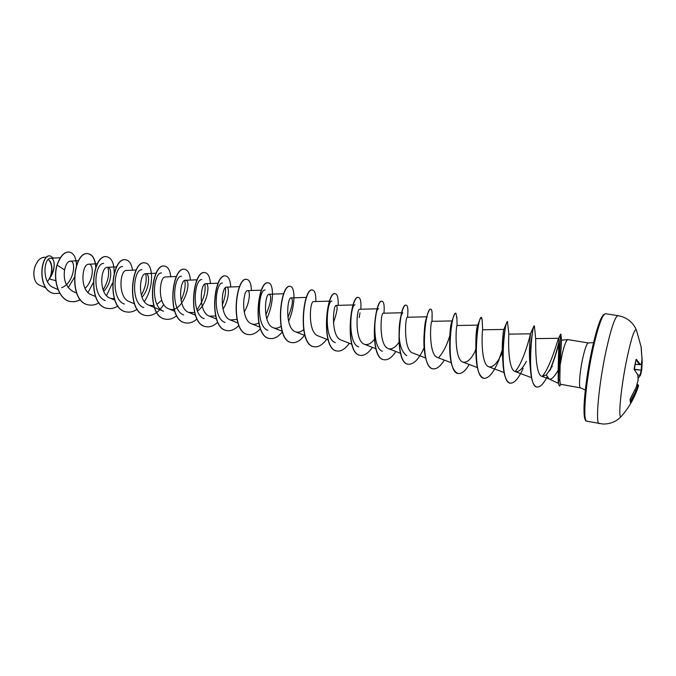 <?xml version="1.0" encoding="UTF-8"?>
<svg xmlns="http://www.w3.org/2000/svg" width="676" height="676" viewBox="0 0 676 676"><rect width="100%" height="100%" fill="white"/><g stroke="black" fill="none" stroke-linecap="round" stroke-linejoin="round"><path stroke-width="1.01" d="M621.59 416.053L621.455 416.213C629.263 407.248 634.95 397.133 638.516 385.852L636.462 391.007L630.362 402.44L630.116 399.465L636.217 387.128L638.136 380.039L637.831 374.926L634.291 369.637L635.93 360.004M586.861 421.19C586.514 420.235 584.537 423.759 583.996 409.783C583.971 396.085 587.562 369.324 592.429 347.472L596.164 332.465L599.764 321.404L603.203 314.847L605.519 313.74C602.485 314.239 598.429 325.435 593.367 347.32C585.703 381.103 582.315 422.018 586.861 421.19L603.026 424.029C610.462 424.08 616.605 421.478 621.455 416.213L621.455 416.213C617.627 421.57 620.872 386.807 627.235 357.089C631.646 336.961 634.705 327.953 636.42 330.091L636.488 330.277M635.955 359.86L636.412 359.345L640.028 364.212L641.397 364.11L642.006 358.863L641.203 347.565M642.2 362.978L641.701 370.178L641.997 356.953L642.2 362.961L641.701 362.97L642.2 362.961M38.177 260.699L35.473 265.186C33.597 269.986 33.31 274.625 34.603 279.095L34.898 279.923M47.481 281.808L50.083 277.388C52.66 269.944 52.12 263.919 48.444 259.305M55.821 280.701L49.661 279.036L50.261 277.371C56.1 269.048 54.866 257.75 50.607 258.257C43.653 257.7 41.574 283.396 53.708 287.714L57.975 289.514M46.999 257.117L44.058 257.286C41.794 257.455 39.698 258.747 37.78 261.19L35.524 265.127C33.631 270.011 33.335 274.709 34.653 279.222C35.642 282.188 37.18 284.123 39.276 285.035M549.182 379.05L546.318 374.952L552.267 366.231M558.249 381.543L558.148 370.287C554.447 376.709 551.515 379.65 549.343 379.118L541.958 376.371L546.318 374.952M561.528 340.197L560.125 365.099L562.28 353.632C564.409 344.811 566.268 340.129 567.857 339.589L588.34 342.952C586.92 343.205 585.137 347.946 582.982 357.165C579.78 371.09 578.462 388.108 580.532 387.889L585.323 390.018M580.532 387.889L560.818 384.298C560.218 384.137 559.889 382.379 559.838 379.025L560.125 365.099M61.617 287.706C73.98 283.32 76.734 260.294 70.127 261.173C67.608 261.519 65.758 264.443 64.575 269.952C63.223 279.949 65.994 287.114 72.881 291.432L76.565 292.978M85.041 288.339C93.888 280.371 94.032 263.505 88.742 264.215C81.754 263.581 79.379 290.604 91.37 294.787L95.493 296.502M103.69 291.297C112.199 283.126 112.402 266.657 107.408 267.316C100.648 266.64 98.257 294.068 110.18 298.2L114.312 298.843M136.239 270.011L126.404 270.476C119.889 269.758 117.472 297.592 129.327 301.673L134.363 303.744M142.002 297.254C149.793 288.703 150.123 273.096 145.729 273.695C139.459 272.935 137.051 301.2 148.804 305.206L153.714 305.636M156.967 304.369L161.682 300.237M176.461 276.484L165.4 276.966C159.384 276.18 156.993 304.876 168.637 308.797C182.486 315.1 192.998 279.779 185.427 280.295C179.664 279.484 177.315 308.628 188.824 312.456L194.561 312.515M197.409 311.045C207.566 304.437 210.38 282.957 205.808 283.692C200.333 282.847 198.009 312.447 209.383 316.182L215.559 315.971M222.97 309.126C229.223 299.907 229.637 286.7 226.57 287.148C221.398 286.261 219.075 316.326 230.313 319.976L236.938 319.435M244.188 312.025C249.985 302.764 250.458 290.257 247.703 290.663C242.87 289.734 240.538 320.272 251.633 323.838C253.922 324.7 256.288 324.379 258.731 322.891M265.829 314.855C270.839 303.178 271.98 296.308 269.242 294.246C264.747 293.274 262.415 324.286 273.358 327.775C275.808 328.68 278.335 328.198 280.946 326.322M287.9 317.593C292.454 306.27 293.553 299.705 291.179 297.896C287.038 296.899 284.731 328.401 295.488 331.789C298.099 332.727 300.803 332.043 303.592 329.727M329.558 301.133L313.529 301.614C309.76 300.6 307.487 332.592 318.041 335.871L328.088 339.808M333.412 322.646C336.994 312.422 337.958 306.676 336.31 305.408C332.93 304.369 330.691 336.876 341.025 340.036L351.74 344.211M377.208 308.805L359.531 309.278C356.556 308.205 354.351 341.236 364.465 344.278C367.693 345.301 370.972 343.695 374.31 339.462M406.766 355.694C401.088 351.655 398.57 342.487 399.22 328.198C399.575 322.722 400.217 318.523 401.13 315.599L402.71 312.743L383.199 313.216C380.673 312.109 378.484 345.681 388.362 348.613C391.826 349.636 395.333 347.574 398.874 342.436M430.747 309.177L430.646 309.152C429.64 309.05 428.483 311.146 427.156 315.447C425.686 320.416 424.663 326.854 424.105 334.772L424.114 336.209C424.359 327.48 425.111 321.455 426.379 318.142L427.24 316.79L407.341 317.238C405.279 316.089 403.107 350.219 412.732 353.024L425.584 357.942M432.04 321.539L431.964 321.337C430.384 320.154 428.238 354.841 437.592 357.528L451.433 362.792M477.738 325.131L457.077 325.519C455.996 324.319 453.892 359.564 462.95 362.116C467.048 362.944 471.13 359.277 475.211 351.131M507.532 321.632L506.839 322.325C505.124 325.629 501.93 345.639 502.902 362.412L502.64 357.672C501.406 344.033 503.595 329.212 503.84 329.44L482.698 329.787C482.005 329.846 480.306 364.508 488.832 366.806C492.821 367.55 496.852 363.739 500.924 355.382L502.327 352.424M507.431 321.573L508.91 334.35C508.529 336.276 507.363 369.595 515.256 371.589C518.805 372.307 522.514 368.876 526.376 361.297M535.536 338.591L535.722 339.115C535.722 342.673 534.927 374.707 541.958 376.371M558.148 370.287C558.393 355.677 559.179 337.527 558.706 338.287L535.654 338.591M561.3 384.382L559.432 385.945L558.292 382.379L559.103 354.03L560.666 334.071L558.427 338.668C557.269 341.49 550.129 367.592 542.177 376.439M530.474 369.941L529.984 364.212C528.438 349.948 530.609 333.175 530.44 333.826L533.896 326.094C532.739 327.59 528.987 351.681 530.474 369.941C531.361 380.368 533.491 386.055 536.871 387.002L536.989 387.018M530.415 333.876C530.407 334.544 523.604 362.344 515.112 371.53M475.938 353.97L475.862 350.709C475.718 336.699 476.318 328.223 477.67 325.283L480.087 319.072C477.518 325.705 476.132 337.341 475.938 353.97C476.386 368.403 479.022 376.498 483.839 378.264L483.94 378.281M477.797 325.139C478.177 325.469 477.594 328.899 476.048 335.431M449.633 344.963L449.684 343.594C449.743 332.11 450.469 324.733 451.864 321.48L453.571 316.579C451.374 322.798 450.055 332.254 449.633 344.963C449.608 361.626 452.43 371.132 458.091 373.482L458.201 373.507M449.743 335.811C447.022 345.106 443.279 352.424 438.513 357.765M382.489 351.258C371.225 348.022 374.622 307.462 378.653 308.771M358.686 346.906C347.118 343.526 350.523 303.617 355.061 304.876M335.338 342.639C323.466 339.099 326.914 299.823 331.916 301.065M267.916 330.327C255.317 326.39 258.747 288.922 265.051 290.046M225.032 322.486C212.027 318.32 215.441 282.002 222.505 283.024M225.404 287.765C225.961 292.556 224.922 298.31 222.269 305.011M204.169 318.666C190.978 314.391 194.392 278.647 201.811 279.61M204.921 284.021C205.952 292.302 203.29 300.921 196.944 309.87M183.686 314.923C170.301 310.521 173.757 275.318 181.481 276.264M184.801 280.455C185.858 286.041 184.599 292.691 181.016 300.381M148.804 305.206L163.567 311.247C150.047 306.752 153.46 272.073 161.513 272.977M143.802 307.622C130.147 303.059 133.535 268.896 141.901 269.741M145.627 273.695C147.131 279.864 145.695 287.046 141.335 295.26M124.384 304.082C110.585 299.392 113.999 265.752 122.618 266.572M105.304 300.583C91.387 295.818 94.792 262.685 103.681 263.446M107.839 267.35C109.698 273.983 108.126 281.503 103.115 289.903M53.556 260.649C54.9 265.229 53.936 270.527 50.658 276.526C52.525 270.687 52.339 265.558 50.1 261.13M64.575 269.952L57.139 265.077C60.434 255.942 64.541 251.607 69.476 252.064C73.828 253.221 76.16 257.632 76.472 265.288M74.174 277.735L68.208 287.714M59.792 293.266L54.342 293.561C36.234 290.553 40.839 252.731 50.523 256.069L53.26 258.114M56.987 265.043C52.424 280.033 58.897 300.026 70.414 301.504L70.566 301.538C59.049 300.051 52.576 280.067 57.139 265.077L56.987 265.043C60.282 255.917 64.389 251.582 69.324 252.038L69.4 252.047M54.274 293.545L54.198 293.536C36.09 290.528 40.687 252.706 50.37 256.043L50.447 256.052M52.66 272.85L50.32 277.295M70.566 301.538C73.845 302.104 77.115 301.479 80.385 299.654M95.527 263.868C94.403 257.919 92.046 254.565 88.472 253.796C73.253 249.816 67.406 302.417 88.928 304.944C92.282 305.527 95.629 304.817 98.966 302.814M106.495 295.581L112.436 283.193M114.151 273.112C114.219 263.555 111.861 258.122 107.078 256.812C92.282 252.866 86.41 305.966 107.619 308.417C111.05 309.008 114.464 308.197 117.869 306.008M132.513 270.189C131.575 264.062 129.412 260.623 126.006 259.871C111.658 255.993 105.769 309.574 126.64 311.949C130.147 312.54 133.645 311.636 137.127 309.219M144.318 301.555C154.305 287.063 153.334 263.699 145.272 262.989C131.389 259.17 125.474 313.241 145.991 315.54C152.582 316.309 158.505 312.633 163.753 304.53M170.783 276.729C170.056 270.417 168.087 266.893 164.885 266.158C151.483 262.406 145.551 316.985 165.696 319.199C169.38 319.807 173.048 318.649 176.689 315.709M190.421 280.084C189.804 273.679 187.945 270.113 184.852 269.386C171.949 265.685 165.992 320.804 185.756 322.925C189.542 323.542 193.294 322.224 197.029 318.971M210.405 283.506C209.898 276.991 208.157 273.383 205.174 272.681C192.795 269.048 186.821 324.683 206.188 326.719C210.067 327.336 213.92 325.84 217.748 322.224M230.744 286.979C230.355 280.371 228.733 276.721 225.877 276.028C214.038 272.47 208.047 328.637 226.984 330.581C230.981 331.198 234.944 329.499 238.865 325.477M251.455 290.528C251.185 283.819 249.689 280.118 246.96 279.441C235.696 275.952 229.679 332.676 248.185 334.51C252.3 335.135 256.365 333.192 260.395 328.697M266.733 318.768C274.236 303.279 273.907 283.337 268.448 282.914C257.767 279.501 251.734 336.792 269.775 338.524C274.025 339.132 278.216 336.918 282.348 331.865M288.584 321.311C295.556 305.805 295.302 286.827 290.325 286.455C280.27 283.126 274.219 340.974 291.77 342.605C296.063 343.205 300.296 340.78 304.479 335.33M315.869 301.547C316.005 294.516 314.923 290.688 312.633 290.063C303.211 286.827 297.144 345.25 314.196 346.771C318.388 347.346 322.553 344.836 326.694 339.259M338.152 305.358C338.423 298.226 337.493 294.356 335.364 293.739C326.618 290.579 320.525 349.61 337.054 351.013C341.143 351.562 345.242 348.977 349.323 343.264M360.849 309.236C361.263 301.995 360.502 298.082 358.542 297.482C350.481 294.423 344.388 354.063 360.359 355.339C364.347 355.863 368.352 353.193 372.391 347.354M383.976 313.199C384.551 305.839 383.951 301.876 382.168 301.31C374.842 298.353 368.724 358.593 384.12 359.75C387.99 360.249 391.919 357.503 395.899 351.512M407.543 317.154L407.543 317.23C408.279 309.76 407.856 305.755 406.276 305.206C399.702 302.341 393.567 363.223 408.355 364.246C413.83 364.491 419.078 358.973 424.114 347.701M432.015 317.264L432.108 315.515C432.201 311.535 431.787 309.422 430.857 309.185C425.069 306.422 418.926 367.964 433.079 368.842C436.696 369.273 440.439 366.35 444.293 360.08M456.841 318.092L455.937 313.241C450.968 310.597 444.816 372.78 458.311 373.524C461.784 373.921 465.418 370.913 469.212 364.491M475.904 349.475L476.141 348.808M482.132 320.137L481.523 317.382C477.425 314.855 471.248 377.707 484.05 378.306C488.807 378.399 493.624 372.637 498.491 361.018L499.167 359.37M500.071 357.038L502.276 350.667M507.651 321.607C504.44 319.19 498.254 382.743 510.338 383.182C514.385 383.36 518.653 378.416 523.123 368.352M530.77 346.019L531.116 344.667M534.446 326.457L534.31 325.916C532.046 323.559 525.92 387.196 537.099 387.044C540.2 387.28 543.555 383.841 547.163 376.735M550.306 369.873C554.109 360.08 556.948 351.19 558.807 343.222M560.429 336.234L558.469 380.951L558.114 378.526M70.414 301.504C73.726 302.087 77.03 301.437 80.317 299.578M87.998 292.514L93.085 283.041M95.747 267.434C95.172 259.398 92.697 254.852 88.319 253.779C73.093 249.79 67.245 302.383 88.776 304.918L88.852 304.935M107.002 256.795L106.918 256.787C92.122 252.841 86.249 305.932 107.467 308.383L107.543 308.4M125.93 259.863L125.846 259.846C111.498 255.959 105.608 309.549 126.48 311.915L126.564 311.932M145.188 262.972L145.112 262.964C131.22 259.145 125.314 313.216 145.83 315.506L145.915 315.523M164.8 266.15L164.716 266.133C151.314 262.373 145.382 316.951 165.527 319.165L165.612 319.182M184.768 269.378L184.683 269.361C171.772 265.66 165.823 320.77 185.587 322.891L185.672 322.908M205.09 272.665L205.005 272.648C192.618 269.023 186.652 324.657 206.011 326.685L206.104 326.702M225.792 276.011L225.7 276.002C213.861 272.445 207.87 328.604 226.815 330.547L226.899 330.564M246.875 279.425L246.782 279.408C235.51 275.918 229.502 332.643 248.007 334.476L248.092 334.493M268.355 282.898L268.262 282.881C257.581 279.475 251.548 336.758 269.597 338.49L269.682 338.507M290.232 286.438L290.148 286.421C280.075 283.1 274.034 340.941 291.584 342.571L291.677 342.588M312.54 290.046L312.447 290.029C303.017 286.793 296.95 345.208 314.002 346.737L314.103 346.754M335.271 293.722L335.178 293.705C326.415 290.545 320.331 349.576 336.859 350.979L336.961 350.996M358.441 297.474L358.348 297.457C350.286 294.39 344.185 354.03 360.164 355.306L360.257 355.322M382.075 301.302L381.974 301.276C374.639 298.319 368.521 358.55 383.917 359.716L384.019 359.733M406.166 305.197L406.073 305.172C399.491 302.307 393.356 363.189 408.152 364.212L408.253 364.229M424.105 334.772C422.931 351.512 426.362 368.082 432.877 368.8L432.978 368.817M455.937 313.241L455.725 313.208C455.134 313.132 454.416 314.255 453.571 316.579M474.814 351.9L475.786 349.196M475.912 348.808L476.149 348.115M481.413 317.39L480.087 319.072M499.336 358.365L502.268 349.991M502.902 362.412C503.612 374.884 506.02 381.796 510.11 383.14L510.219 383.157M530.88 344.701L531.252 343.222M549.571 371.048C553.83 360.3 556.923 350.658 558.849 342.124M559.669 385.988C558.925 385.81 558.528 384.129 558.469 380.951L559.838 379.025M635.195 364.296L639.496 364.668L640.028 364.212L639.572 364.668L635.195 364.296L639.488 364.634L635.989 359.902M634.848 390.263L636.462 391.007L636.057 390.534L638.127 385.312L636.995 384.543L638.102 384.838M638.119 378.137L640.586 375.003L641.693 370.22M637.874 374.986L640.062 375.205L641.211 370.135L641.701 370.178L634.451 369.569M636.826 385.134L638.482 385.911L636.868 384.982M637.882 375.079L640.552 375.079L641.693 370.203M630.362 402.44L630.167 399.127M630.116 399.465L630.488 398.409M638.152 380.039L636.209 387.111M641.042 346.585L636.42 330.091C633.623 323.5 628.722 318.971 621.7 316.512L618.008 315.65C615.219 316.191 611.341 327.463 606.364 349.484C598.826 383.461 595.091 424.511 599.257 423.599M641.997 358.931L641.034 346.492M637.84 374.749L638.136 379.827M641.38 364.229L642.006 358.871M634.291 369.637L637.569 374.436M640.865 364.558L639.496 364.668M634.189 368.378L634.139 369.206M635.981 359.733L634.164 368.505M635.964 359.793L636.412 359.345M592.429 347.523C585.12 379.726 581.698 419.078 585.779 419.965M604.09 314.526C601.074 315.937 597.187 326.905 592.446 347.43M630.446 401.519L636.023 390.686L634.781 390.407M634.198 369.206L641.211 370.135L641.6 362.953M641.625 362.775L641.735 361.905M593.562 342.563L588.34 342.952M549.275 379.092L558.368 383.334M561.519 340.172L567.857 339.589M50.607 258.257L60.308 257.725M70.127 261.173L78.534 260.725M88.742 264.215L97.437 263.767M107.408 267.316L116.669 266.859M110.18 298.2L114.751 300.093M145.729 273.687L156.173 273.214M168.637 308.797L174.653 311.247M185.427 280.295L197.13 279.805M188.824 312.456L195.356 315.1M205.808 283.683L218.179 283.193M209.374 316.182L216.447 319.03M226.57 287.139L239.617 286.649M230.313 319.976L237.935 323.027M247.703 290.655L261.468 290.165M251.633 323.838L259.829 327.108M269.242 294.246L283.734 293.747M273.358 327.775L282.145 331.257M291.179 297.896L306.422 297.406M295.488 331.789L304.901 335.49M336.31 305.408L353.151 304.935M364.465 344.278L375.864 348.698M388.362 348.613L400.471 353.278M431.964 321.337L452.075 320.923M462.95 362.116L477.366 367.575M488.832 366.806L504.076 372.535M508.884 334.147L530.44 333.817M515.247 371.589L531.522 377.673M45.799 287.807L39.267 285.044M605.519 313.74L618.008 315.65M561.587 340.366L560.903 334.147M359.167 317.619L359.987 312.827M432.032 321.337L432.108 315.515M457.086 325.519L456.858 316.85M482.698 329.82L482.106 319.309M535.722 339.115L534.42 326.17M503.84 329.44L506.839 322.325M426.379 318.142L427.156 315.447M399.22 328.198C399.364 323.381 400.682 316.731 401.147 315.506L401.13 315.599M638.389 385.033L638.516 385.852M638.136 378.45L640.586 375.003M630.522 398.392L636.209 387.162M641.203 347.582L641.042 346.501"/></g></svg>
